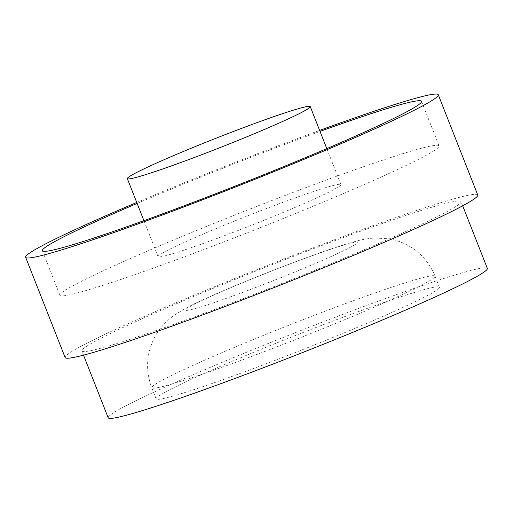 <?xml version="1.0" encoding="UTF-8"?>
<svg xmlns="http://www.w3.org/2000/svg" width="513" height="513" viewBox="0 0 513 513"><rect width="100%" height="100%" fill="white"/><g stroke="black" fill="none" stroke-linecap="round" stroke-linejoin="round"><path stroke-width="0.38" stroke-dasharray="2.56 1.92" d="M393.291 299.303A152.22 7.894 -21.5 0 0 239.282 358.318A152.22 7.894 -21.5 0 0 156.138 398.87A152.22 7.894 -21.5 0 0 300.656 350.424A152.22 7.894 -21.5 0 0 439.397 287.293A152.22 7.894 -21.5 0 0 393.291 299.303M187.829 248.837A98.284 5.098 158.5 0 1 158.062 256.596A98.284 5.098 158.5 0 1 247.644 215.832A98.284 5.098 158.5 0 1 340.959 184.552A98.284 5.098 158.5 0 1 287.274 210.734A98.284 5.098 158.5 0 1 187.829 248.837M121.639 279.175A203.764 10.568 158.5 0 1 59.925 295.251A203.764 10.568 158.5 0 1 245.637 210.74A203.764 10.568 158.5 0 1 439.096 145.897A203.764 10.568 158.5 0 1 327.794 200.173A203.764 10.568 158.5 0 1 121.639 279.175M137.125 203.437A203.764 10.568 158.5 0 1 320.016 131.392M108.185 417.762A203.764 10.568 158.5 0 1 219.481 363.48A203.764 10.568 158.5 0 1 425.636 284.484A203.764 10.568 158.5 0 1 487.35 268.402M399.313 217.659A203.764 10.568 158.5 0 1 461.027 201.577A203.764 10.568 158.5 0 1 275.314 286.094A203.764 10.568 158.5 0 1 81.862 350.937A203.764 10.568 158.5 0 1 193.157 296.655A203.764 10.568 158.5 0 1 399.313 217.659M477.757 194.991A221.738 11.498 -21.5 0 0 267.228 265.561A221.738 11.498 -21.5 0 0 65.132 357.529M136.74 202.455A221.738 11.498 158.5 0 1 319.631 130.411M388.905 288.165A152.22 7.894 158.5 0 1 435.011 276.154A152.22 7.894 158.5 0 1 296.27 339.292A152.22 7.894 158.5 0 1 151.752 387.732A152.22 7.894 158.5 0 1 188.778 367.302A152.22 7.894 158.5 0 1 388.905 288.165M208.021 297.694A92.295 4.784 -21.5 0 0 252.999 288.524A92.295 4.784 -21.5 0 0 353.316 242.553A92.295 4.784 -21.5 0 0 208.021 297.694M439.397 287.293L435.011 276.154C430.189 264.201 422.411 254.704 411.676 247.657C404.629 243.149 397.094 240.206 389.072 238.821L374.528 238.006C367.603 238.603 361.986 239.533 357.683 240.802C342.864 244.72 322.036 251.748 295.206 261.893C263.47 273.814 227.855 288.402 204.988 298.899C193.536 303.882 183.423 309.249 174.657 315.001C166.917 320.266 158.799 329.051 154.932 336.765C146.352 353.194 145.288 370.181 151.752 387.732L156.138 398.87M340.959 184.552L326.8 148.616M158.062 256.596L143.909 220.661M42.38 250.703L59.925 295.251M421.545 101.35L439.096 145.897M462.688 205.803L461.027 201.577M83.523 355.156L81.862 350.937"/><path stroke-width="0.77" d="M157.119 170.88A98.284 5.098 -21.5 0 0 256.564 132.777A98.284 5.098 -21.5 0 0 310.25 106.595A98.284 5.098 -21.5 0 0 216.935 137.875A98.284 5.098 -21.5 0 0 127.352 178.639A98.284 5.098 -21.5 0 0 157.119 170.88M320.016 131.392A203.764 10.568 158.5 0 1 421.545 101.35A203.764 10.568 158.5 0 1 310.25 155.625A203.764 10.568 158.5 0 1 104.094 234.627A203.764 10.568 158.5 0 1 42.38 250.703A203.764 10.568 158.5 0 1 137.125 203.437M462.688 205.803L487.35 268.402A203.764 10.568 158.5 0 1 301.638 352.912A203.764 10.568 158.5 0 1 108.185 417.762L83.523 355.156M25.65 257.295L65.132 357.529A221.738 11.498 -21.5 0 0 132.29 340.029A221.738 11.498 -21.5 0 0 356.638 254.057A221.738 11.498 -21.5 0 0 477.757 194.991L438.275 94.758A221.738 11.498 158.5 0 1 317.156 153.829A221.738 11.498 158.5 0 1 92.808 239.795A221.738 11.498 158.5 0 1 25.65 257.295A221.738 11.498 158.5 0 1 136.74 202.455M319.631 130.411A221.738 11.498 158.5 0 1 438.275 94.758M326.8 148.616L310.25 106.595M143.909 220.661L127.352 178.639"/></g></svg>
